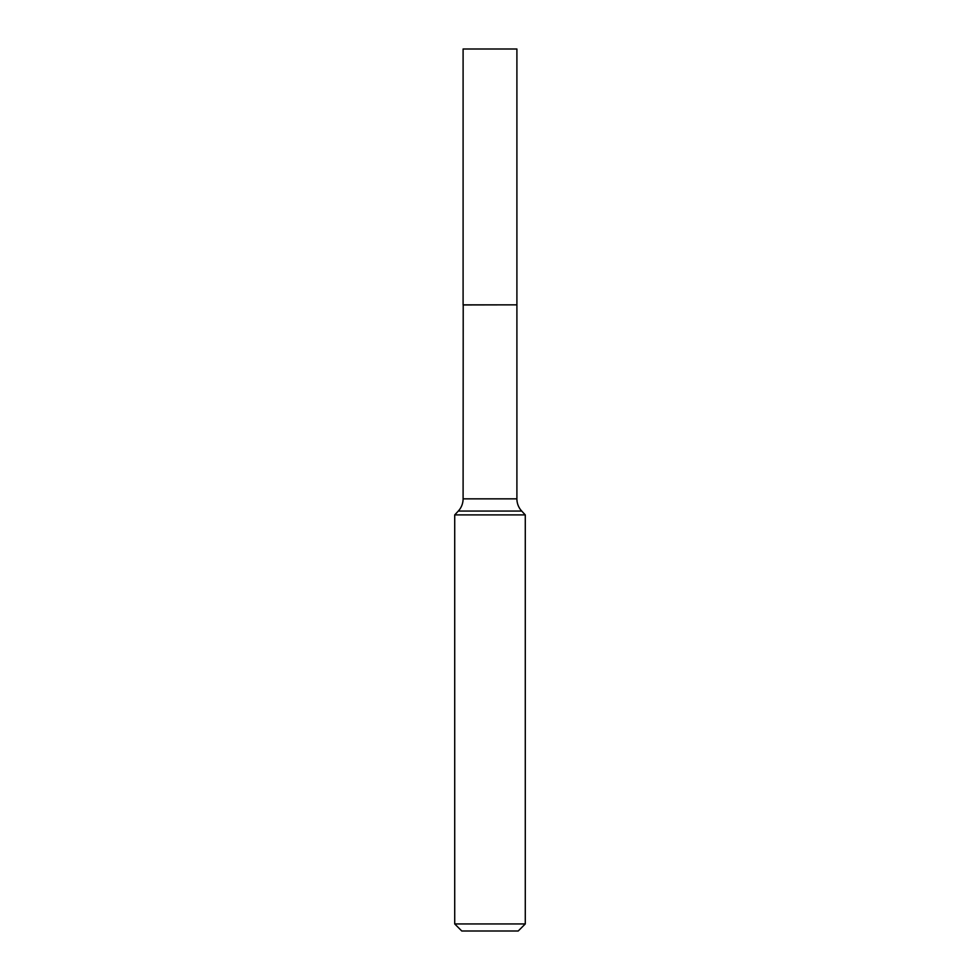 <?xml version="1.0" encoding="UTF-8"?>
<svg xmlns="http://www.w3.org/2000/svg" width="980" height="980" viewBox="0 0 980 980"><rect width="100%" height="100%" fill="white"/><g stroke="black" fill="none" stroke-linecap="round" stroke-linejoin="round"><path stroke-width="1.47" d="M516.901 49L463.099 49L463.099 304.841L516.901 304.841L516.901 49M463.209 304.841L463.099 498.845A17.922 17.922 0 0 1 458.285 511.07L454.72 514.892L454.72 923.944L525.28 923.944L518.224 931L461.776 931L454.72 923.944M516.791 304.841L463.099 304.952M516.901 304.952L516.901 498.845A17.922 17.922 0 0 0 521.715 511.07L525.28 514.892L454.72 514.892M525.28 514.892L525.28 923.944M521.715 511.07L458.285 511.07M516.901 498.845L463.099 498.845"/></g></svg>
